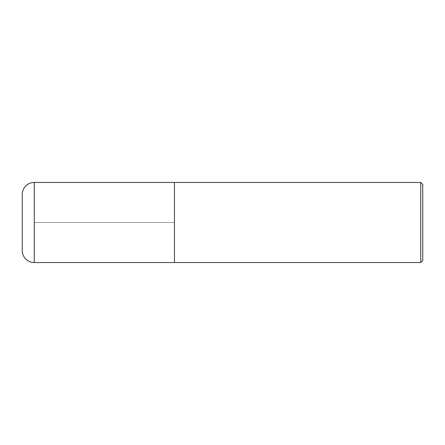<?xml version="1.0" encoding="UTF-8"?>
<svg xmlns="http://www.w3.org/2000/svg" width="445" height="445" viewBox="0 0 445 445"><rect width="100%" height="100%" fill="white"/><g stroke="black" fill="none" stroke-linecap="round" stroke-linejoin="round"><path stroke-width="0.33" stroke-dasharray="2.23 1.67" d="M174.44 182.45L174.44 262.55L174.44 182.45M22.25 250.535L22.25 194.465M420.748 182.45L420.748 262.55M422.75 184.453L422.75 260.548M34.265 222.5L174.44 222.5L34.265 222.5M34.265 262.55L34.265 182.45"/><path stroke-width="0.67" d="M174.44 182.45L34.265 182.45L34.265 262.55L174.44 262.55L174.44 182.45L174.44 262.55L420.748 262.55L420.748 182.45L174.44 182.45M34.265 262.55A12.015 12.015 0 0 1 22.25 250.535L22.25 194.465A12.015 12.015 0 0 1 34.265 182.45M420.748 182.45L422.75 184.453L422.75 260.548L420.748 262.55"/></g></svg>
